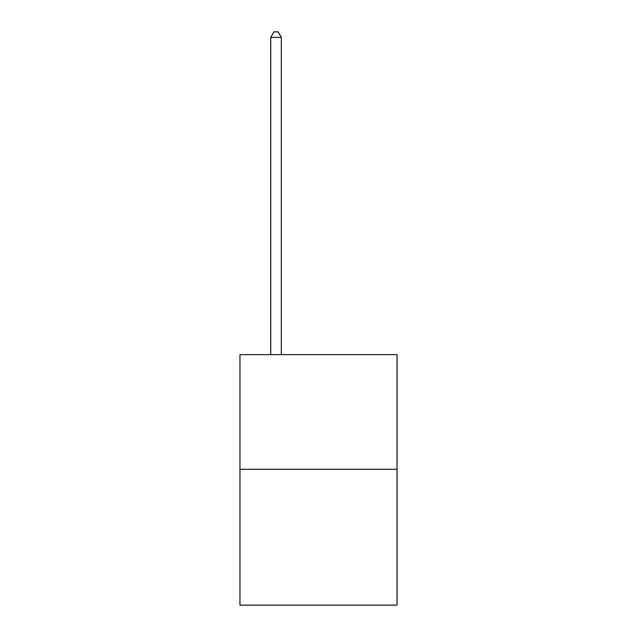<?xml version="1.0" encoding="UTF-8"?>
<svg xmlns="http://www.w3.org/2000/svg" width="637" height="637" viewBox="0 0 637 637"><rect width="100%" height="100%" fill="white"/><g stroke="black" fill="none" stroke-linecap="round" stroke-linejoin="round"><path stroke-width="0.96" d="M397.05 469.278L397.05 354.634L239.95 354.634L239.95 605.15L397.05 605.15L397.05 469.278L239.95 469.278M281.347 354.634L281.347 37.368L270.733 37.368L270.733 354.634M270.733 37.368L273.918 31.85L278.162 31.85L281.347 37.368"/></g></svg>
